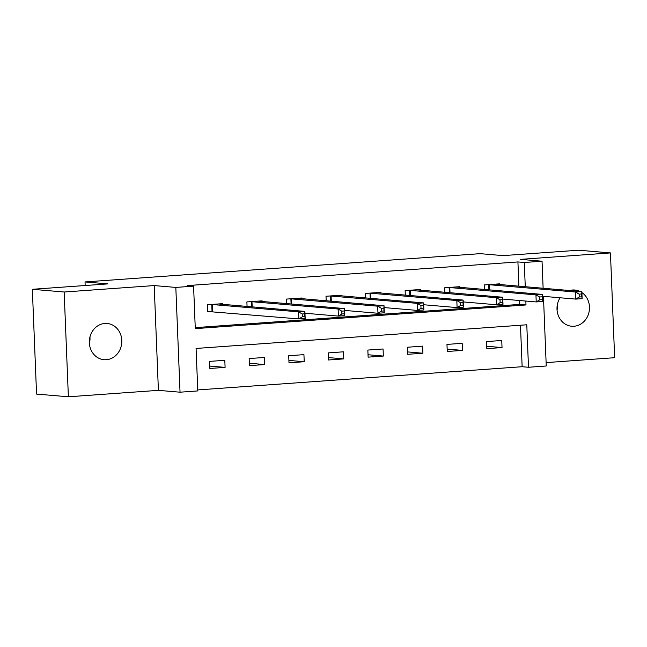 <?xml version="1.0" encoding="UTF-8"?>
<svg xmlns="http://www.w3.org/2000/svg" width="647" height="647" viewBox="0 0 647 647"><rect width="100%" height="100%" fill="white"/><g stroke="black" fill="none" stroke-linecap="round" stroke-linejoin="round"><path stroke-width="0.97" d="M89.949 336.95A18.173 16.232 -85.1 0 1 89.391 343.517M106.302 359.716A18.173 16.232 94.9 0 0 121.814 341.697A18.173 16.232 94.9 0 0 107.119 323.484A18.173 16.232 94.9 0 0 104.846 323.468A18.173 16.232 94.9 0 0 89.335 341.479A18.173 16.232 94.9 0 0 104.03 359.7A18.173 16.232 94.9 0 0 106.302 359.716M557.609 303.483A18.173 16.232 -85.1 0 1 557.051 310.05M560.067 297.766A18.173 16.232 94.9 0 0 558.434 315.922A18.173 16.232 94.9 0 0 571.689 326.234A18.173 16.232 94.9 0 0 573.962 326.25A18.173 16.232 94.9 0 0 588.948 312.428A18.173 16.232 94.9 0 0 581.888 292.565M579.866 291.409A18.173 16.232 94.9 0 0 574.779 290.018A18.173 16.232 94.9 0 0 572.506 290.002A18.173 16.232 94.9 0 0 569.53 290.527M543.456 296.35L546.246 365.992L528.494 367.261L526.787 324.786L196.081 348.45L197.788 390.925L180.036 392.195L175.822 287.422L193.582 286.144L195.281 328.627L525.995 304.955L525.841 301.049M158.402 390.351L154.196 285.57L64.158 292.015L32.35 289.298L36.556 394.08L68.372 396.789L158.402 390.351L180.036 392.195M546.117 362.603L614.65 357.702L610.444 252.92L520.406 259.366L542.04 261.21L543.124 288.271M197.747 389.931L522.137 366.72L528.494 367.261M64.158 292.015L68.372 396.789M32.35 289.298L107.928 283.887L85.024 281.938L480.147 253.664L503.051 255.614L578.628 250.211L610.444 252.92M85.024 281.938L85.169 285.521M522.137 366.72L520.471 325.231M501.748 340.484L486.536 341.576L486.819 348.652L502.032 347.568L501.748 340.484M462.184 343.314L446.972 344.406L447.255 351.483L462.476 350.399L462.184 343.314M422.62 346.145L407.408 347.237L407.691 354.313L422.912 353.23L422.62 346.145M383.064 348.976L367.844 350.067L368.127 357.144L383.347 356.06L383.064 348.976M343.5 351.806L328.28 352.898L328.563 359.983L343.783 358.891L343.5 351.806M303.936 354.645L288.716 355.729L288.999 362.813L304.219 361.722L303.936 354.645M264.372 357.476L249.152 358.559L249.435 365.644L264.655 364.552L264.372 357.476M224.808 360.306L209.588 361.39L209.871 368.475L225.091 367.383L224.808 360.306M518.902 286.2L517.923 261.938L187.218 285.602L193.582 286.144M195.248 327.633L519.63 304.413L519.476 300.507M499.508 284.551L499.476 283.847L484.263 284.939L484.441 289.468M459.944 287.381L459.912 286.678L444.699 287.769L444.877 292.298M420.38 290.212L420.348 289.508L405.135 290.6L405.313 295.129M380.816 293.042L380.784 292.339L365.571 293.431L365.749 297.96M341.252 295.873L341.22 295.178L326.007 296.261L326.185 300.798M301.688 298.704L301.656 298.008L286.443 299.092L286.621 303.629M262.124 301.534L262.092 300.839L246.879 301.923L247.057 306.46M222.56 304.365L222.536 303.669L207.315 304.753L207.598 311.838L211.706 311.539M154.196 285.57L175.822 287.422M517.923 261.938L524.288 262.48L542.04 261.21M525.267 286.742L524.288 262.48M519.63 304.413L525.995 304.955M486.722 346.258L502.032 347.568M447.158 349.089L462.476 350.399M407.594 351.919L422.912 353.23M368.03 354.75L383.347 356.06M328.466 357.581L343.783 358.891M288.902 360.411L304.219 361.722M249.338 363.242L264.655 364.552M209.782 366.073L225.091 367.383M579.146 294.159L579.259 296.989L581.799 296.811L581.685 293.973L579.146 294.159L575.506 292.032L581.847 291.579L582.13 298.655L575.79 299.108L575.506 292.032L488.364 284.648M495.367 284.146L581.847 291.579L581.685 293.973M579.259 296.989L575.79 299.108L542.356 296.253M581.799 296.811L582.13 298.655M539.582 296.989L539.695 299.82L542.235 299.642L542.121 296.803L539.582 296.989L535.942 294.862L542.283 294.409L542.566 301.486L536.226 301.939L535.942 294.862L448.8 287.478M455.812 286.977L542.283 294.409L542.121 296.803M539.695 299.82L536.226 301.939L502.792 299.084M542.235 299.642L542.566 301.486M500.018 299.82L500.131 302.65L502.67 302.472L502.557 299.642L500.018 299.82L496.378 297.693L502.719 297.24L503.002 304.316L496.661 304.769L496.378 297.693L409.236 290.309M416.247 289.807L502.719 297.24L502.557 299.642M500.131 302.65L496.661 304.769L463.228 301.914M502.67 302.472L503.002 304.316M460.454 302.65L460.567 305.481L463.106 305.303L462.993 302.472L460.454 302.65L456.814 300.523L463.155 300.071L463.438 307.147L457.097 307.6L456.814 300.523L369.672 293.14M376.683 292.638L463.155 300.071L462.993 302.472M460.567 305.481L457.097 307.6L423.664 304.745M463.106 305.303L463.438 307.147M420.89 305.481L421.003 308.312L423.542 308.134L423.429 305.303L420.89 305.481L417.25 303.354L423.591 302.901L423.874 309.978L417.533 310.431L417.25 303.354L330.107 295.97M337.119 295.469L423.591 302.901L423.429 305.303M421.003 308.312L417.533 310.431L384.1 307.576M423.542 308.134L423.874 309.978M381.326 308.312L381.439 311.142L383.978 310.964L383.865 308.134L381.326 308.312L377.686 306.185L384.027 305.732L384.31 312.808L377.969 313.261L377.686 306.185L290.543 298.801M297.555 298.299L384.027 305.732L383.865 308.134M381.439 311.142L377.969 313.261L344.536 310.414M383.978 310.964L384.31 312.808M341.762 311.142L341.883 313.973L344.414 313.795L344.301 310.964L341.762 311.142L338.122 309.015L344.463 308.562L344.746 315.639L338.405 316.092L338.122 309.015L250.987 301.631M257.991 301.13L344.463 308.562L344.301 310.964M341.883 313.973L338.405 316.092L304.972 313.245M344.414 313.795L344.746 315.639M302.206 313.973L302.319 316.804L304.85 316.626L304.737 313.795L302.206 313.973L298.558 311.846L304.899 311.393L305.182 318.47L298.841 318.922L298.558 311.846L211.423 304.462M218.427 303.961L304.899 311.393L304.737 313.795M302.319 316.804L298.841 318.922L207.582 311.482M304.85 316.626L305.182 318.47M489.358 284.68L489.569 289.905M488.703 284.648L488.914 289.848M449.794 287.511L450.005 292.735M449.139 287.478L449.35 292.679M410.23 290.341L410.441 295.566M409.575 290.309L409.786 295.517M370.666 293.172L370.877 298.404M370.011 293.14L370.221 298.348M331.102 296.002L331.313 301.235M330.447 295.97L330.657 301.178M291.538 298.833L291.748 304.066M290.883 298.809L291.093 304.009M251.982 301.664L252.193 306.896M251.319 301.639L251.529 306.84M212.418 304.494L212.701 311.571M211.755 304.47L212.038 311.547"/></g></svg>
